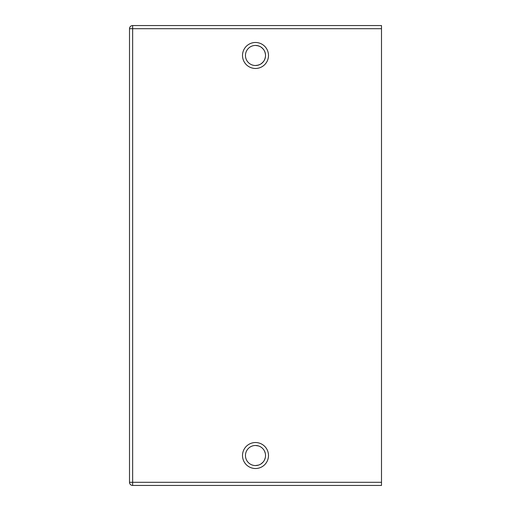 <?xml version="1.0" encoding="UTF-8"?>
<svg xmlns="http://www.w3.org/2000/svg" width="511" height="511" viewBox="0 0 511 511"><rect width="100%" height="100%" fill="white"/><g stroke="black" fill="none" stroke-linecap="round" stroke-linejoin="round"><path stroke-width="0.77" d="M381.5 25.55L132.649 25.55L381.5 25.55L381.5 485.45L132.649 485.45A3.149 3.149 0 0 1 129.5 482.301L129.5 28.699L381.5 28.699M258.496 465.106L255.5 465.566L258.483 465.112M260.993 463.931L262.986 462.219M264.417 460.136L265.266 457.85M265.279 453.238L264.436 450.945M258.496 445.943L255.5 445.483L258.483 445.937M264.417 450.906L265.266 453.193M265.279 457.799L264.436 460.098M263.005 462.193L261.012 463.918M255.5 445.483A10.041 10.041 0 0 1 265.541 455.525A10.041 10.041 0 0 1 255.5 465.566A10.041 10.041 0 0 1 245.459 455.525A10.041 10.041 0 0 1 255.5 445.483M255.5 442.532A12.992 12.992 0 0 0 242.508 455.525A12.992 12.992 0 0 0 255.5 468.517A12.992 12.992 0 0 0 268.492 455.525A12.992 12.992 0 0 0 255.5 442.532M255.5 68.468A12.992 12.992 0 0 1 242.508 55.475A12.992 12.992 0 0 1 255.5 42.483A12.992 12.992 0 0 1 268.492 55.475A12.992 12.992 0 0 1 255.5 68.468M255.5 65.517A10.041 10.041 0 0 1 245.459 55.475A10.041 10.041 0 0 1 255.5 45.434A10.041 10.041 0 0 1 265.541 55.475A10.041 10.041 0 0 1 255.5 65.517L258.33 65.108M257.691 65.274L259.958 64.469M262.041 63.096L263.721 61.243M264.845 59.142L265.433 56.938M265.516 54.754L265.152 52.697M265.107 52.556L264.168 50.404M262.699 48.481L260.744 46.91M258.33 45.843L255.5 45.434M257.691 45.677L259.958 46.475M262.041 47.855L263.721 49.714M264.851 51.815L265.433 54.025M265.516 56.204L265.145 58.267M265.1 58.407L264.161 60.553M262.699 62.476L260.738 64.041M132.649 25.55A3.149 3.149 0 0 0 129.5 28.699A3.149 3.149 0 0 1 132.649 25.55L132.649 482.301L129.5 482.301M132.649 485.45L132.649 482.301L381.5 482.301M129.5 450.823L129.5 460.226M129.5 60.177L129.5 50.774"/></g></svg>
